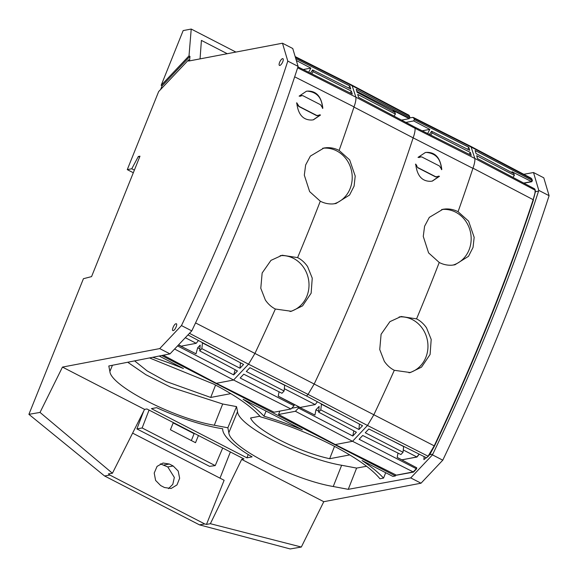 <?xml version="1.0" encoding="UTF-8"?>
<svg xmlns="http://www.w3.org/2000/svg" width="578" height="578" viewBox="0 0 578 578"><rect width="100%" height="100%" fill="white"/><g stroke="black" fill="none" stroke-linecap="round" stroke-linejoin="round"><path stroke-width="0.87" d="M173.321 422.569L170.409 429.757L195.523 442.697L198.435 435.501M149.052 410.069L142.145 427.966L136.885 428.905L143.698 411.11M109.834 475.058L204.742 523.95L199.453 524.853L104.567 475.976L109.834 475.058L108.389 473.881L112.421 473.252L144.565 409.376L146.906 408.964L243.938 458.946L241.676 459.402L323.781 501.697L421.022 483.201L410.741 477.905L348.252 489.335L333.246 486.51C292.923 479.711 229.545 447.061 228.837 432.727L227.855 427.785L214.294 425.235C173.971 418.436 110.593 385.786 109.885 371.452L108.801 365.982L169.997 353.888L159.716 348.592L181.463 325.573L191.773 330.883L192.12 330.168C234.466 241.069 269.716 153.38 297.872 67.091L298.096 66.398L287.786 61.087A834.509 288.913 117.3 0 1 181.463 325.573M144.565 409.376L62.467 367.088L159.716 348.592M151.414 408.639L156.587 407.656A78.731 19.298 21.9 0 0 191.036 421.001A78.731 19.298 21.9 0 0 222.725 428.76A78.731 19.298 21.9 0 0 230.138 441.151A78.731 19.298 21.9 0 0 252.095 456.858L246.922 457.841L151.414 408.639M204.742 523.95L206.483 524.412L224.127 480.267L132.615 433.124M104.567 475.976L28.9 414.339L83.427 278.704L91.57 276.609L139.977 156.183L138.323 156.494L131.777 168.769L127.276 169.629L133.323 172.743M62.467 367.088L40.026 412.425L112.421 473.252M28.9 414.339L40.026 412.425M171.059 488.482L164.455 487.507L160.655 485.549L155.59 480.397L154.21 473.05L157.064 466.381L163.032 463.014L169.383 464.04L173.183 465.991L167.764 466.93L174.339 477.428L172.786 484.364L168.451 488.641M171.204 488.453L176.976 484.92L179.642 478.273L178.197 471.048L173.183 465.991M191.773 330.883L169.997 353.888M366.575 466.265L356.612 468.086L341.641 465.268C301.434 458.491 238.237 425.935 237.529 411.644L236.532 406.601L227.855 427.785M241.676 459.402L210.37 523.704L301.333 547.034L290.214 548.948L199.453 524.853M323.781 501.697L301.333 547.034M287.786 61.087L282.476 43.213L188.573 61.066L188.681 59.787L158.654 91.57L127.276 169.629M282.555 58.638A3.793 1.315 117.3 0 1 282.931 58.681A3.793 1.315 117.3 0 1 282.563 62.214A3.793 1.315 117.3 0 1 279.81 65.459A3.793 1.315 117.3 0 1 279.456 65.422A3.793 1.315 117.3 0 1 279.795 61.911A3.793 1.315 117.3 0 1 282.555 58.638M175.979 323.759C174.021 323.933 171.11 331.18 173.234 330.58C175.185 330.406 178.103 323.16 175.979 323.759L176.348 323.803M172.873 330.544L173.234 330.58M139.587 157.151L138.323 156.494M152.744 357.298A107.385 26.321 21.9 0 1 183.414 368.518L159.174 356.026M161.703 355.528L395.446 475.932L392.859 476.402L362.052 460.536A107.385 26.321 21.9 0 1 383.539 478.107L379.956 478.765C371.546 468.548 355.593 457.328 332.119 445.111C308.919 433.29 285.048 423.869 260.49 416.854C251.524 406.565 235.81 395.59 213.347 383.937L149.529 357.934M263.994 416.189A107.385 26.321 21.9 0 1 302.366 429.786L243.1 399.261A107.385 26.321 21.9 0 1 263.994 416.189L266.068 411.095M127.716 362.247L145.866 374.703L170.474 387.101L222.689 404L214.294 425.235M236.532 406.601L222.689 404M349.726 454.908L329.662 458.722L334.525 446.368M259.941 416.203L250.57 417.988C255.158 429.31 295.712 450.638 326.671 458.007L329.662 458.722M230.774 393.64L210.71 397.454L215.572 385.093M134.631 360.882L147.144 370.917L166.291 381.545L210.71 397.454M134.378 170.113L131.777 168.769M235.903 52.071L191.224 29.052L189.006 55.856L189.952 56.348L189.627 60.271L188.681 59.787M227.248 53.711L201.411 40.409L200.053 58.884M383.539 478.107L385.699 472.717M282.476 43.213L292.757 48.509L298.096 66.398M160.648 89.46L162.107 85.826L189.952 56.348M523.776 174.303L533.508 172.519L538.797 190.386L538.566 191.08L535.459 191.643L533.169 199.685C506.494 280.54 473.512 362.594 434.208 445.848A828.946 286.984 -62.7 0 0 533.169 199.685L472.977 168.162C474.48 163.979 475.102 160.742 474.834 158.444L470.925 146.429L531.16 178.197L531.738 179.007L471.504 147.231L413.949 118.288L414.354 119.646L413.682 120.925L429.808 129.378L422.215 130.823M534.072 188.565L533.292 188.146M535.336 190.285L534.672 188.876L535.459 191.643M532.439 180.502L531.16 178.197L532.136 180.343L531.789 181.738L532.439 180.502L475.13 150.511L476.041 153.567L513.842 173.617L514.362 175.365L476.669 155.677L477.544 158.618L534.672 188.876L535.04 190.126C535.264 192.481 534.636 195.667 533.169 199.685L535.004 192.973M523.906 183.175L531.789 181.738M428.37 456.367L428.074 456.215C430.256 453.6 432.293 450.146 434.208 445.848L428.074 456.215L426.557 457.827L429.707 454.72L434.512 446.006C473.881 362.782 506.863 280.727 533.472 199.844M538.797 190.386L549.1 195.696A834.509 288.913 117.3 0 1 442.777 460.182L432.474 454.872L432.806 454.149C475.304 365.137 510.562 277.447 538.566 191.08M549.1 195.696L543.79 177.814L533.508 172.519M532.049 179.166L531.493 181.586L523.697 183.067L531.493 181.586L512.057 171.753L511.689 172.468M530.423 178.118L531.16 178.197M416.998 457.039L401.826 459.813L416.998 457.039L419.267 454.178M419.115 454.106L416.846 456.96L419.115 454.106M424.086 456.591L423.92 459.618L426.289 457.689M321.462 403.935L320.79 409.903L318.659 412.157L319.143 406.392L315.942 409.78L314.931 415.069L298.689 406.919L298.479 408.032L295.409 411.276L352.537 441.296L335.305 444.576L396.479 475.21L413.537 472.089L352.537 441.296L367.492 425.466L373.879 414.708A829.575 287.201 -62.7 0 0 394.304 370.296L410.344 372.557L421.514 367.153L430.097 354.473L431.195 339.423L426.542 327.871C423.768 323.861 420.444 320.862 416.557 318.875A829.575 287.201 -62.7 0 0 439.229 262.47C443.102 264.5 447.264 265.418 451.736 265.215L454.929 264.796L468.505 256.314L473.05 247.398L474.162 237.334L468.614 221.164L458.065 211.7A829.575 287.201 -62.7 0 0 466.887 186.354A829.575 287.201 -62.7 0 0 472.92 168.35L413.147 137.853A828.953 286.984 117.3 0 1 314.186 384.023L434.512 446.006M189.468 333.318L248.54 364.191L254.934 353.433L314.186 384.023L308.052 394.398L367.492 425.466L428.074 456.215L426.557 457.827L368.858 428.977L365.274 432.763L403.047 452.278L400.915 454.532L362.709 435.48L359.133 439.273L416.276 468.707L416.767 467.797L416.579 468.866L413.227 471.93L396.349 475.145L413.227 471.93L416.276 468.707L416.478 467.638L397.18 457.444L398.011 453.087M416.579 468.866L413.537 472.089M189.006 55.856L161.168 85.32L162.107 85.826M191.224 29.052L183.168 30.583L161.168 85.32M395.446 475.932L395.851 474.899M401.797 459.886L416.846 456.96L403.234 449.951M160.359 463.867L167.764 466.93M210.37 523.704L206.483 524.412M248.229 454.532L246.922 457.841M421.022 483.201L442.777 460.182M432.474 454.872L410.741 477.905M356.612 468.086L348.252 489.335M220.001 478.143L230.376 451.96M136.885 428.905L209.576 466.352L215.218 465.608L222.703 448.008M142.145 427.966L215.218 465.608M191.354 440.544L194.114 433.673L194.678 433.572M173.19 422.894L194.114 433.673M300.582 407.873L300.806 407.317L315.169 404.586L284.289 388.676M181.637 346.583L181.853 346.041L196.217 343.31L185.321 337.697M401.826 459.813L397.187 457.429L401.826 459.813M300.654 407.7L278.235 396.154L300.654 407.7M181.702 346.424L178.58 344.82L181.702 346.424M310.458 73.153L312.64 69.967L350.759 89.034L349.856 85.978L348.78 88.044M303.262 69.548L310.856 68.11L308.688 72.264M311.737 73.796L313.16 71.723L312.64 69.967M394.03 116.113L395.41 114.09L394.897 112.342L357.088 92.292L356.214 89.352L409.947 117.45L409.253 118.649L393.112 110.477L392.737 111.193M430.689 135.071L432.113 132.998L431.593 131.242L469.712 150.309L468.801 147.253L414.354 119.646M429.411 134.428L431.593 131.242M427.641 133.54L429.808 129.378M514.362 175.365L512.982 177.388M432.113 132.998L470.34 152.419L471.215 155.359L414.65 127.037L415.026 128.294C415.271 130.498 414.65 133.684 413.147 137.853L353.967 107.075A829.575 287.201 117.3 0 1 347.934 125.086A829.575 287.201 117.3 0 1 339.113 150.432C335.211 148.401 331.035 147.484 326.599 147.686L323.969 147.997L310.357 156.111L305.646 164.961L304.31 175.148L309.649 191.621L320.284 201.195A829.575 287.201 117.3 0 1 297.605 257.607C301.492 259.587 304.823 262.585 307.597 266.595L312.243 278.148L311.145 293.198L302.561 305.878L291.391 311.282L275.359 309.02A829.575 287.201 117.3 0 1 254.934 353.433L195.552 322.914M394.304 370.296C390.388 368.316 387.05 365.318 384.305 361.293L379.739 349.546L381.097 334.272L389.912 321.65L401.125 316.498L416.557 318.875M458.065 211.7C454.156 209.677 449.987 208.759 445.544 208.961L442.921 209.265L429.31 217.379L424.592 226.236L423.262 236.416L428.601 252.897L439.229 262.47M439.497 166.009L441.787 169.556C440.407 157.939 435.386 152.209 426.709 152.361L425.372 152.52L418.01 157.382L421.673 156.884L439.497 166.009M439.49 176.29L432.344 181.095L430.711 181.304C422.019 181.463 417.02 175.741 415.719 164.116L417.677 167.714L435.501 176.846L436.65 176.976M415.784 164.152L416.89 165.9M418.002 167.656L435.826 176.789L439.432 176.254M441.628 209.539A28.445 25.757 -100.8 0 1 442.972 209.417A28.445 25.757 -100.8 0 1 470.68 233.259A28.445 25.757 -100.8 0 1 452.921 265.114M399.116 316.946A28.445 25.757 -100.8 0 1 422.511 328.615A28.445 25.757 -100.8 0 1 409.007 372.788M403.646 446.375L403.047 452.278M391.573 440.335L403.523 446.505M174.599 349.025L233.584 380.021L248.54 364.191L308.052 394.398L306.528 396.009L362.529 425.719L358.952 429.505L320.79 409.903M318.659 412.157L356.388 432.221L352.804 436.014L298.479 408.032M335.305 444.576L278.509 414.491L295.409 411.276M279.868 411.11L278.509 414.491M317.401 401.782L315.169 404.586M290.98 408.993L274.08 412.208L216.353 383.301L233.584 380.021L290.98 408.993L294.05 405.749L294.26 404.643L278.228 396.168L279.066 391.812M284.701 385.1L284.094 391.003L281.963 393.257L243.757 374.204L240.181 377.998L294.05 405.749M216.353 383.301L163.321 355.21M202.51 342.66L201.838 348.635L199.713 350.889L237.435 370.946L233.707 374.891L177.554 345.904M198.449 340.507L196.217 343.31M199.713 350.889L200.19 345.117L197.676 347.775L196.007 353.794L178.429 344.979M187.937 334.929L243.576 364.443L240 368.229L201.838 348.635M275.359 309.02C271.436 307.041 268.098 304.042 265.36 300.018L260.786 288.27L262.152 272.997L270.959 260.375L282.172 255.23L297.605 257.607M299.122 96.143L302.72 95.608L320.544 104.734L322.835 108.281C321.455 96.663 316.433 90.934 307.763 91.086L306.419 91.245L299.122 96.143M297.706 104.676L299.05 106.381L296.832 102.877L297.706 104.676A1.9 0.376 176.7 0 0 297.634 104.719L298.725 106.439L316.549 115.571L317.698 115.701M299.05 106.381L316.881 115.513L320.537 115.015L313.392 119.819L311.759 120.029C303.067 120.188 298.067 114.466 296.767 102.848L296.832 102.877M297.641 67.807L355.882 97.169C356.142 99.51 355.521 102.747 354.032 106.887L294.672 76.823M313.16 71.723L351.388 91.143L352.262 94.084L297.937 66.882M295.755 58.551L349.856 85.978M535.04 190.126L474.834 158.444L415.026 128.294L355.882 97.169L351.973 85.154L295.17 56.586M296.333 60.495L310.856 68.11M350.109 93.007L351.388 91.143M401.565 120.108L409.253 118.649M409.947 117.45L408.935 115.203L351.973 85.154M395.41 114.09L357.717 94.402L358.591 97.35L414.65 127.037M409.397 118.367L356.807 91.331M470.34 152.419L469.061 154.283M468.801 147.253L467.725 149.319M405.908 122.406L413.682 120.925M409.636 117.963L412.627 117.399L413.949 118.288M339.113 150.432L349.661 159.889L355.21 176.059L354.097 186.123L349.56 195.039L335.977 203.521L332.784 203.94C328.311 204.142 324.15 203.225 320.284 201.195M419.079 157.577L419.722 157.18A1.9 0.91 -136.5 0 0 419.549 157.288L419.968 156.985M441.469 169.657C440.942 159.109 435.92 153.365 426.391 152.419L425.249 152.541M439.179 176.341L432.142 181.131M439.114 176.312L438.283 176.124M284.094 391.003L246.329 371.488L249.906 367.702L306.528 396.009M359.4 424.057L358.952 429.505M321.267 404.138L339.467 413.48M353.794 430.841L352.804 436.014M315.942 409.78L318.738 411.218M298.689 406.919L291.68 408.256M272.621 379.06L284.571 385.23M240.448 362.782L240 368.229M202.322 342.862L220.514 352.212M235.138 369.725L233.707 374.891M197.676 347.775L199.872 348.91M280.164 255.671A28.445 25.757 -100.8 0 1 303.558 267.339A28.445 25.757 -100.8 0 1 290.055 311.52M322.676 148.264A28.445 25.757 -100.8 0 1 324.02 148.141A28.445 25.757 -100.8 0 1 351.735 171.984A28.445 25.757 -100.8 0 1 333.968 203.839M300.127 96.302L300.921 95.876M322.517 108.382C321.997 97.834 316.968 92.09 307.438 91.143L306.297 91.266M320.537 115.015L319.331 114.856M320.226 115.073L313.189 119.856M415.466 164.21L416.586 165.994M300.343 96.23L301.658 95.457M300.596 96.013L301.022 95.71M296.521 102.942L297.634 104.719M112.435 365.267L109.885 371.452M237.529 411.644L228.837 432.727M429.707 454.72L432.806 454.149M169.383 464.04L163.964 464.972M341.641 465.268L333.246 486.51M295.351 57.186L352.551 85.956L409.52 116.005M420.56 156.746L419.874 157.151M425.711 171.839L417.699 167.714A1.9 0.657 117.3 0 1 417.677 167.714M301.608 95.471L301.557 95.478A1.9 1.9 0 0 0 300.639 95.97M306.759 110.564L298.747 106.439A1.9 0.657 117.3 0 1 298.725 106.439M413.349 117.471L470.904 146.415M419.592 157.245A1.9 1.9 0 0 1 420.509 156.754L420.611 156.732M419.036 157.592L419.498 157.339M300.083 96.316L300.553 96.064"/></g></svg>
